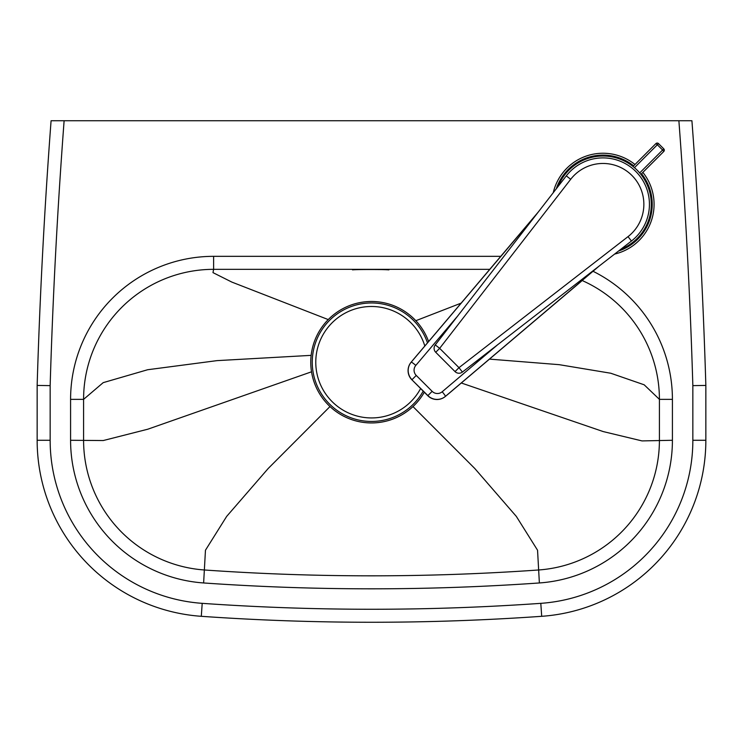 <?xml version="1.0" encoding="UTF-8"?>
<svg xmlns="http://www.w3.org/2000/svg" width="743" height="743" viewBox="0 0 743 743"><rect width="100%" height="100%" fill="white"/><g stroke="black" fill="none" stroke-linecap="round" stroke-linejoin="round"><path stroke-width="1.11" d="M489.767 269.337L213.612 269.337A130.025 130.025 0 0 0 97.649 340.554A130.025 130.025 0 0 0 97.63 340.582A130.025 130.025 0 0 0 83.587 399.363L83.587 440.283A130.025 130.025 0 0 0 204.539 569.992A2391.522 2391.522 0 0 0 538.461 569.992A130.025 130.025 0 0 0 659.413 440.283L659.413 399.363A130.025 130.025 0 0 0 645.453 340.758L645.453 340.758A130.025 130.025 0 0 0 582.233 280.557M211.383 269.356A130.025 130.025 0 0 0 211.374 269.356L210.204 269.384M692.847 385.626L692.847 440.283A163.46 163.46 0 0 1 540.802 603.344A2424.957 2424.957 0 0 1 202.198 603.344A163.46 163.46 0 0 1 50.152 440.283L50.152 385.626A5865.353 5865.353 0 0 1 64.121 120.737L678.879 120.737A5865.353 5865.353 0 0 1 692.847 385.626L705.85 385.431A5878.356 5878.356 0 0 0 691.919 120.737L678.879 120.737M64.121 120.737L51.081 120.737A5878.356 5878.356 0 0 0 37.15 385.431L37.15 440.283A176.463 176.463 0 0 0 201.297 616.309A2437.959 2437.959 0 0 0 541.703 616.309A176.463 176.463 0 0 0 705.85 440.283L705.85 385.431M50.152 385.626L37.15 385.431M558.169 186.363A48.295 48.295 0 0 1 637.15 170.175A48.295 48.295 0 0 1 620.962 249.156M634.986 164.5A51.081 51.081 0 0 0 553.256 192.697M614.628 254.069A51.081 51.081 0 0 0 642.862 172.395M641.543 173.713A49.224 49.224 0 0 1 618.548 251.032M556.293 188.778A49.224 49.224 0 0 1 633.668 165.828M435.723 352.275L455.041 371.602A5.572 5.572 0 0 0 462.397 372.067L631.448 241.029A46.438 46.438 0 0 0 639.695 175.877A46.438 46.438 0 0 0 566.296 175.877L435.259 344.919A5.572 5.572 0 0 0 435.723 352.275L439.661 348.337L570.698 179.286A40.865 40.865 0 0 1 631.894 175.432A40.865 40.865 0 0 1 628.03 236.627L631.448 241.029M526.22 226.309L538.434 211.82M448.01 394.254L447.992 394.273A13.002 11.526 50.4 0 1 447.853 394.384L581.277 281.365M413.089 359.863A13.002 11.526 39.6 0 1 413.201 359.733A13.002 11.526 39.6 0 1 413.312 359.593L526.35 226.16M581.425 281.235L445.382 396.428A13.002 11.526 50.4 0 1 445.252 396.539L447.853 394.384A13.002 11.526 50.4 0 1 447.723 394.496M410.898 362.519A13.002 11.526 39.6 0 1 411.046 362.333L411.046 362.333A13.002 11.526 39.6 0 1 411.158 362.203L538.424 211.839M445.252 396.539L445.252 396.539A13.002 13.002 0 0 1 427.773 395.703L411.91 379.775L427.773 395.703M655.605 143.891L633.008 166.488M640.884 174.373L663.48 151.776M424.82 346.015A55.725 55.725 0 0 0 315.775 362.212A55.725 55.725 0 0 0 420.612 388.543M427.494 342.857A59.245 59.245 0 0 0 312.255 362.212A59.245 59.245 0 0 0 423.204 391.134M428.609 341.539A60.74 60.74 0 0 0 310.76 362.212A60.74 60.74 0 0 0 424.299 392.23M415.839 320.707L461.143 303.135M328.239 319.583L231.872 282.099L212.981 272.625L213.612 269.337L213.612 256.335A143.028 143.028 0 0 0 70.585 399.363L83.587 399.363L103.193 382.645L147.653 369.735L216.975 360.634L311.15 355.358M489.488 359.12L559.21 364.674L610.774 373.237L644.172 384.8L659.413 399.363L672.415 399.363A143.028 143.028 0 0 0 593.165 271.344M500.782 256.335L213.612 256.335M461.31 382.989L603.195 431.572L642.017 440.915L672.415 440.283L672.415 399.363M412.987 406.57L474.805 468.517L516.329 516.404L537.551 550.229L539.372 582.958A143.028 143.028 0 0 0 672.415 440.283M70.585 399.363L70.585 440.283L103.24 440.543L147.783 429.213L311.521 371.806M329.994 406.551L268.186 468.508L226.671 516.394L205.458 550.229L203.628 582.958A2404.524 2404.524 0 0 0 539.372 582.958M70.585 440.283A143.028 143.028 0 0 0 203.628 582.958M692.847 440.283L705.85 440.283M540.802 603.344L541.703 616.309M202.198 603.344L201.297 616.309M50.152 440.283L37.15 440.283M574.543 167.621A46.438 46.438 0 0 0 566.296 175.877L570.698 179.286M455.041 371.602L458.988 367.664L439.661 348.337L435.259 344.919M628.03 236.627L458.988 367.664L462.397 372.067M536.14 214.773L411.158 362.203A13.002 12.956 -135 0 0 411.91 379.775L427.884 395.592A13.002 12.956 45 0 0 445.456 396.344L599.248 265.985M415.82 365.398A5.572 0.474 -139.7 0 0 411.241 362.129A13.002 12.956 45 0 0 411.993 379.701L416.247 375.438A7.43 7.402 -135 0 1 415.82 365.398L457.521 316.202M445.382 396.428L445.456 396.344A5.572 0.474 49.7 0 0 442.187 391.765A7.43 7.402 -135 0 1 432.147 391.338L427.81 395.675A13.002 12.956 -135 0 0 445.382 396.428M497.81 344.613L442.187 391.765M432.147 391.338L416.247 375.438M655.893 143.603A1.857 1.811 -135 0 1 658.493 143.631L658.521 143.603A1.857 1.857 0 0 0 655.893 143.603L657.351 144.764L658.521 143.603L663.778 148.851L662.607 150.021L663.778 151.479A1.857 1.857 0 0 0 663.778 148.851L663.74 148.888A1.857 1.811 -135 0 1 663.778 151.479M634.448 167.677L657.351 144.764L662.607 150.021L639.695 172.933M352.804 269.82L352.572 269.876C355.916 269.3 391.208 269.505 388.821 269.876L388.821 269.876C383.026 269.272 350.984 269.523 352.572 269.876L352.804 269.82M645.453 340.758L644.84 339.542M411.882 379.812A13.002 13.002 0 0 1 411.046 362.333L413.331 359.575"/></g></svg>
